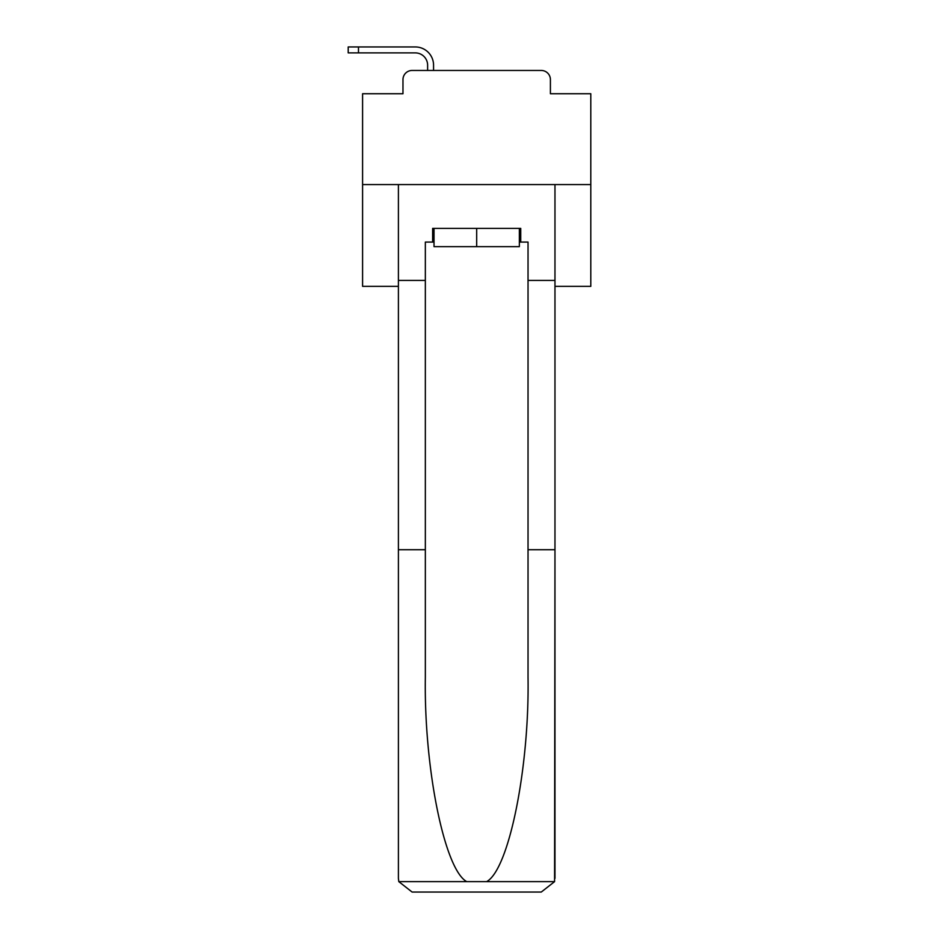<?xml version="1.0" encoding="UTF-8"?>
<svg xmlns="http://www.w3.org/2000/svg" width="939" height="939" viewBox="0 0 939 939"><rect width="100%" height="100%" fill="white"/><g stroke="black" fill="none" stroke-linecap="round" stroke-linejoin="round"><path stroke-width="1.41" d="M402.972 79.58L402.972 93.736L402.972 79.58A9.132 9.132 0 0 1 412.104 70.46L427.621 70.46L427.621 65.202A12.324 12.324 0 0 0 415.296 52.889L348.205 52.889L348.205 46.95L415.296 46.95A18.252 18.252 0 0 1 433.56 65.202L433.56 70.46L441.084 70.46M554.972 286.348L590.795 286.348L590.795 93.736L550.407 93.736L550.407 79.58A9.132 9.132 0 0 0 541.275 70.46L412.104 70.46M590.795 184.572L362.583 184.572L362.583 93.736L402.972 93.736M362.583 184.572L362.583 286.348L398.406 286.348M512.295 70.46L541.275 70.46M550.407 93.736L550.407 79.58M519.361 242.074L520.734 242.074L520.734 228.388L432.644 228.388L432.644 242.074L425.344 242.074L425.344 549.714L398.406 549.714L398.406 878.352L398.805 881.639L412.104 892.05L541.275 892.05L554.573 881.639L554.972 549.714L554.972 878.352M506.591 892.05L541.275 892.05L506.591 892.05M425.344 549.714L425.344 677.395C423.923 768.102 444.523 869.714 466.753 881.639L486.625 881.639C508.856 869.714 529.455 768.102 528.035 677.395L528.035 242.074L520.734 242.074M398.406 878.352L398.406 184.572L554.972 184.572L554.972 280.421L528.035 280.421M425.344 280.421L398.406 280.421M554.972 280.421L554.972 549.714L528.035 549.714M432.644 242.074L434.018 242.074M434.018 228.388L434.018 246.64L519.361 246.64L519.361 228.388M476.683 228.388L476.683 246.64M427.621 65.202A12.324 12.324 0 0 0 415.296 52.889A12.324 12.324 0 0 1 427.621 65.202A12.324 12.324 0 0 0 415.296 52.889A12.324 12.324 0 0 1 427.621 65.202A12.324 12.324 0 0 0 415.296 52.889A12.324 12.324 0 0 1 427.621 65.202A12.324 12.324 0 0 0 415.296 52.889A12.324 12.324 0 0 1 427.621 65.202A12.324 12.324 0 0 0 415.296 52.889A12.324 12.324 0 0 1 427.621 65.202A12.324 12.324 0 0 0 415.296 52.889A12.324 12.324 0 0 1 427.621 65.202A12.324 12.324 0 0 0 415.296 52.889A12.324 12.324 0 0 1 427.621 65.202A12.324 12.324 0 0 0 415.296 52.889A12.324 12.324 0 0 1 427.621 65.202A12.324 12.324 0 0 0 415.296 52.889A12.324 12.324 0 0 1 427.621 65.202A12.324 12.324 0 0 0 415.296 52.889A12.324 12.324 0 0 1 427.621 65.202A12.324 12.324 0 0 0 415.296 52.889A12.324 12.324 0 0 1 427.621 65.202A12.324 12.324 0 0 0 415.296 52.889A12.324 12.324 0 0 1 427.621 65.202A12.324 12.324 0 0 0 415.296 52.889A12.324 12.324 0 0 1 427.621 65.202A12.324 12.324 0 0 0 415.296 52.889A12.324 12.324 0 0 1 427.621 65.202A12.324 12.324 0 0 0 415.296 52.889A12.324 12.324 0 0 1 427.621 65.202A12.324 12.324 0 0 0 415.296 52.889A12.324 12.324 0 0 1 427.621 65.202A12.324 12.324 0 0 0 415.296 52.889A12.324 12.324 0 0 1 427.621 65.202A12.324 12.324 0 0 0 415.296 52.889A12.324 12.324 0 0 1 427.621 65.202M358.475 46.95L415.296 46.95L358.475 46.95L415.296 46.95L358.475 46.95L415.296 46.95L358.475 46.95L415.296 46.95L358.475 46.95L415.296 46.95L358.475 46.95L415.296 46.95L358.475 46.95L415.296 46.95L358.475 46.95L415.296 46.95L358.475 46.95L415.296 46.95L358.475 46.95L415.296 46.95L358.475 46.95L415.296 46.95L358.475 46.95L415.296 46.95L358.475 46.95L415.296 46.95L358.475 46.95L415.296 46.95L358.475 46.95L415.296 46.95L358.475 46.95L415.296 46.95L358.475 46.95L415.296 46.95L358.475 46.95L415.296 46.95L358.475 46.95L358.475 52.889M398.805 881.639L466.753 881.639M486.625 881.639L554.573 881.639"/></g></svg>
